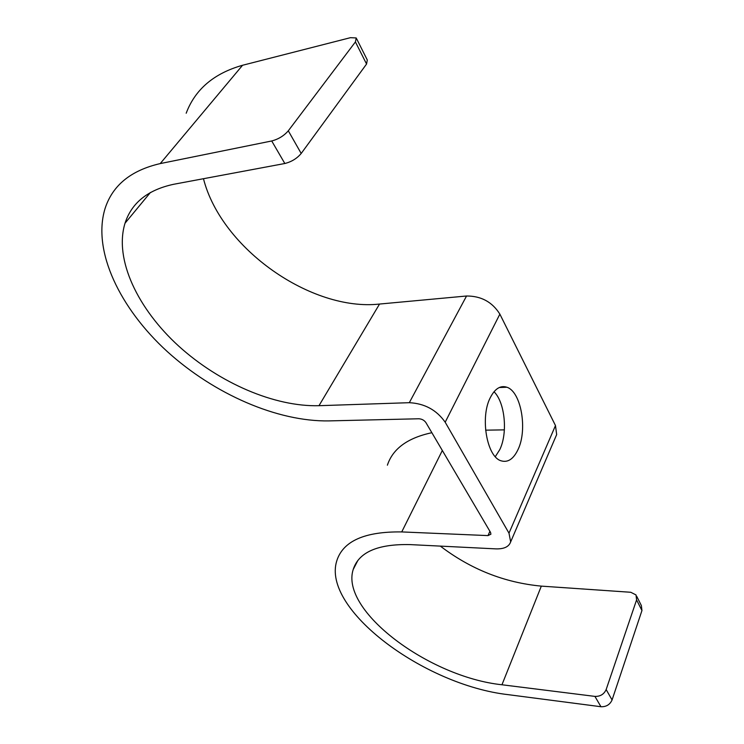 <?xml version="1.0" encoding="UTF-8"?>
<svg xmlns="http://www.w3.org/2000/svg" width="744" height="744" viewBox="0 0 744 744"><rect width="100%" height="100%" fill="white"/><g stroke="black" fill="none" stroke-linecap="round" stroke-linejoin="round"><path stroke-width="1.12" d="M636.659 596.204L641.365 605.57L641.951 610.545L612.07 699.955C609.959 704.652 606.248 706.912 600.947 706.726L508.468 694.691C423.81 685.224 321.575 608.927 336.762 560.874C342.993 541.083 364.653 531.43 401.741 531.923L487.999 535.596L490.91 534.201L490.556 532.416L425.931 422.629C424.219 420.23 421.857 418.937 418.835 418.77L328.941 420.899C277.447 421.792 214.216 394.199 167.14 351.447C120.361 308.76 91.996 251.128 105.053 208.571C112.539 185.34 130.935 170.348 160.23 163.587L271.718 140.969C278.451 139.193 283.976 135.799 288.3 130.805L301.199 153.469C296.977 158.481 291.527 161.829 284.831 163.503L173.789 184.261C147.889 189.794 131.632 202.787 125.02 223.228C113.897 259.442 138.012 309.067 178.681 346.081C219.545 383.141 274.694 406.922 318.981 405.694L409.312 402.69C424.647 403.481 436.607 409.991 445.191 422.22L508.989 533.169L555.48 425.559L499.866 314.135C492.296 302.018 481.191 295.973 466.553 296L379.533 304.054C311.662 311.597 221.387 248.989 203.465 178.718M518.057 449.488C513.481 459.113 507.789 462.87 500.972 460.769C486.818 456.76 479.954 417.17 490.324 397.594C494.965 388.628 500.48 385.169 506.85 387.224C521.107 391.577 527.738 429.558 518.057 449.488M495.299 456.667L499.801 449.59C507.947 432.887 504.962 402.355 494.016 391.735M508.989 533.169L510.663 541.892C508.943 546.784 504.014 549.109 495.867 548.877L410.056 544.599C377.673 543.901 358.72 552.197 353.205 569.476C339.878 610.573 428.823 677.04 501.958 684.768L541.325 586.123C504.479 582.664 470.812 569.327 440.327 546.105M555.48 425.559L556.67 434.57L555.824 436.542M485.599 430.172L504.376 429.865M387.392 465.186C392.804 448.716 407.628 437.881 431.864 432.71M612.07 699.955L606.155 689.558C604.007 694.282 600.269 696.561 594.93 696.393L501.958 684.768M541.325 586.123L630.791 592.28L636.027 594.94L636.585 599.906L606.155 689.558M288.3 130.805L355.418 41.915L356.218 37.953L350.471 37.674L242.563 65.267C213.965 73.358 195.17 89.345 186.186 113.228M356.627 38.772L367.294 60.004L366.56 64.04L301.199 153.469M445.191 422.22L499.866 314.135M487.999 535.596L489.905 531.309M401.741 531.923L442.327 450.492M600.947 706.726L594.93 696.393M641.951 610.545L636.585 599.906M409.312 402.69L466.553 296M318.981 405.694L379.533 304.054M160.23 163.587L242.563 65.267M355.418 41.915L366.56 64.04M271.718 140.969L284.831 163.503M506.85 387.224L499.271 387.531M510.663 541.892L556.67 434.57M357.883 560.409L353.205 569.476M125.02 223.228L150.418 192.491"/></g></svg>
